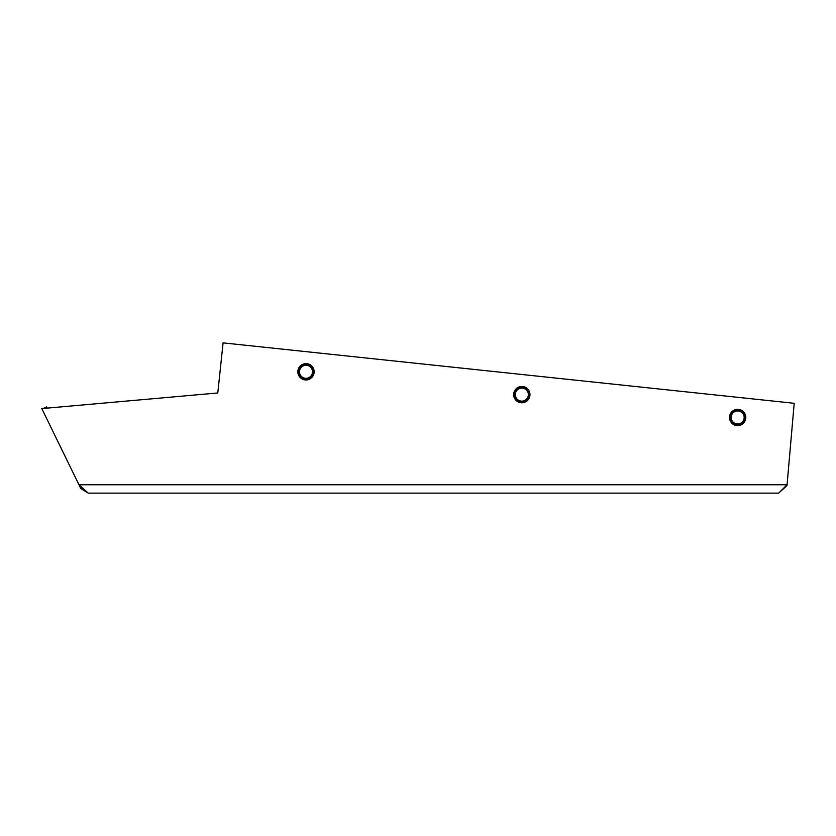 <?xml version="1.0" encoding="UTF-8"?>
<svg xmlns="http://www.w3.org/2000/svg" width="836" height="836" viewBox="0 0 836 836"><rect width="100%" height="100%" fill="white"/><g stroke="black" fill="none" stroke-linecap="round" stroke-linejoin="round"><path stroke-width="1.25" d="M778.692 493.125L88.25 493.125L78.96 484.775L41.8 408.595L217.788 392.962L223.087 342.875L794.2 403.297L787.073 484.775L778.692 493.125L787.01 485.507L787.073 484.775L78.96 484.775L79.608 485.685M81.395 488.12L80.747 488.443L88.25 493.125M47.14 408.114L46.544 406.902L43.378 408.449M80.747 488.443L79.441 485.768M737.655 424.949A7.493 7.493 0 0 0 745.148 417.467A7.493 7.493 0 0 0 737.655 409.974A7.493 7.493 0 0 0 730.162 417.467A7.493 7.493 0 0 0 737.655 424.949M737.655 409.306A8.161 8.161 0 0 1 745.817 417.467A8.161 8.161 0 0 1 737.655 425.618A8.161 8.161 0 0 1 729.504 417.467A8.161 8.161 0 0 1 737.655 409.306M521.831 402.116A7.493 7.493 0 0 0 529.324 394.623A7.493 7.493 0 0 0 521.831 387.141A7.493 7.493 0 0 0 514.339 394.623A7.493 7.493 0 0 0 521.831 402.116M521.831 386.472A8.161 8.161 0 0 1 529.982 394.623A8.161 8.161 0 0 1 521.831 402.785A8.161 8.161 0 0 1 513.67 394.623A8.161 8.161 0 0 1 521.831 386.472M305.997 379.283A7.493 7.493 0 0 0 313.49 371.79A7.493 7.493 0 0 0 305.997 364.297A7.493 7.493 0 0 0 298.515 371.79A7.493 7.493 0 0 0 305.997 379.283M305.997 363.629A8.161 8.161 0 0 1 314.158 371.79A8.161 8.161 0 0 1 305.997 379.952A8.161 8.161 0 0 1 297.846 371.79A8.161 8.161 0 0 1 305.997 363.629M313.176 371.79A7.179 7.179 0 0 0 305.997 364.611A7.179 7.179 0 0 0 298.828 371.79A7.179 7.179 0 0 0 305.997 378.969A7.179 7.179 0 0 0 313.176 371.79M312.507 371.79A6.51 6.51 0 0 0 305.997 365.28A6.51 6.51 0 0 0 299.487 371.79A6.51 6.51 0 0 0 305.997 378.3A6.51 6.51 0 0 0 312.507 371.79M529.01 394.623A7.179 7.179 0 0 0 521.831 387.444A7.179 7.179 0 0 0 514.652 394.623A7.179 7.179 0 0 0 521.831 401.802A7.179 7.179 0 0 0 529.01 394.623M528.342 394.623A6.51 6.51 0 0 0 521.831 388.113A6.51 6.51 0 0 0 515.321 394.623A6.51 6.51 0 0 0 521.831 401.134A6.51 6.51 0 0 0 528.342 394.623M744.834 417.467A7.179 7.179 0 0 0 737.655 410.288A7.179 7.179 0 0 0 730.476 417.467A7.179 7.179 0 0 0 737.655 424.636A7.179 7.179 0 0 0 744.834 417.467M744.165 417.467A6.51 6.51 0 0 0 737.655 410.946A6.51 6.51 0 0 0 731.145 417.467A6.51 6.51 0 0 0 737.655 423.977A6.51 6.51 0 0 0 744.165 417.467"/></g></svg>
